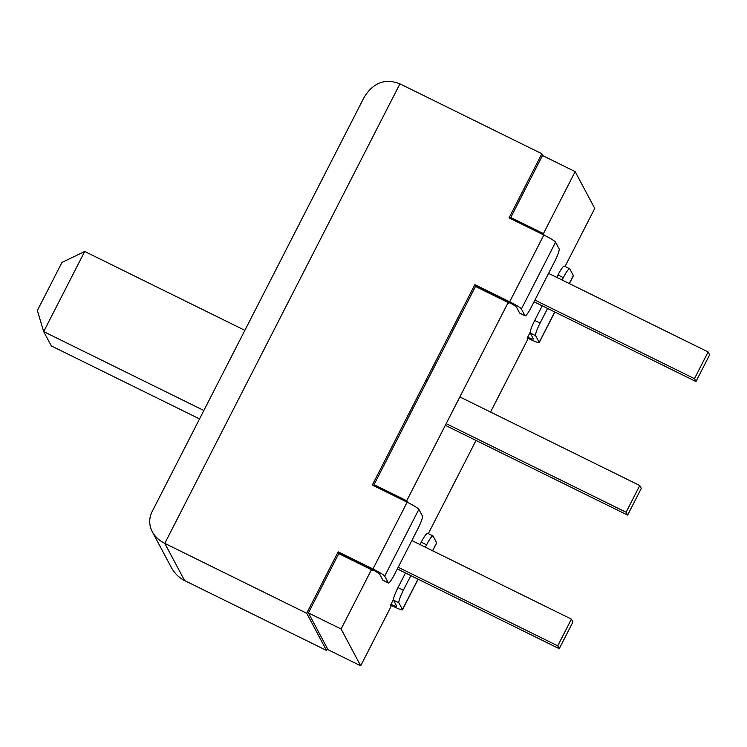 <?xml version="1.0" encoding="UTF-8"?>
<svg xmlns="http://www.w3.org/2000/svg" width="747" height="747" viewBox="0 0 747 747"><rect width="100%" height="100%" fill="white"/><g stroke="black" fill="none" stroke-linecap="round" stroke-linejoin="round"><path stroke-width="1.12" d="M399.934 83.841L164.779 543.377L184.584 580.55L326.504 650.45L306.7 613.268L164.779 543.377C159.139 540.548 154.974 536.663 152.285 531.715C148.896 525.038 148.84 518.334 152.117 511.602L363.948 97.652C373.042 82.656 385.032 78.052 399.934 83.841L541.855 153.742L542.92 155.75M306.7 613.268L338.148 551.828L338.652 552.78L368.112 567.281A12.073 1.251 -152.9 0 1 379.84 574.462L382.884 580.186A12.073 1.765 -63.8 0 0 383.024 580.326L388.375 582.959A12.073 1.765 -63.8 0 1 388.244 582.819L382.884 580.186M388.244 582.819L384.686 576.152A12.073 1.251 -152.9 0 0 372.958 568.971L338.148 551.828M384.686 576.152L418.862 509.361A12.073 1.251 -152.9 0 0 407.143 502.18L372.323 485.027L474.868 284.654L475.372 285.606L504.832 300.117A12.073 1.251 -152.9 0 1 516.56 307.297L519.604 313.012A12.073 1.765 -63.8 0 0 519.735 313.152L525.094 315.794A12.073 1.765 -63.8 0 1 524.954 315.654L519.604 313.012M524.954 315.654L521.406 308.978A12.073 1.251 -152.9 0 0 509.678 301.797L474.868 284.654M521.406 308.978L555.581 242.187A12.073 1.251 -152.9 0 0 543.853 235.006L509.043 217.863L541.855 153.742M184.584 580.55C178.935 577.702 174.462 573.238 171.156 567.141L152.285 531.715M326.504 650.45L327.438 648.62M554.722 311.957L539.175 342.341A12.073 1.251 27.1 0 1 539.213 342.565A12.073 1.251 27.1 0 1 529.483 338.979L527.307 337.905M418.012 579.13L402.456 609.515A12.073 1.251 27.1 0 1 402.493 609.739A12.073 1.251 27.1 0 1 392.763 606.144L390.588 605.07M555.581 242.187L559.139 248.863A12.073 1.765 116.2 0 1 554.685 261.45L531.444 306.877A12.073 1.765 -63.8 0 1 525.094 315.794M418.862 509.361L422.419 516.028A12.073 1.765 116.2 0 1 417.965 528.624L394.724 574.041A12.073 1.765 -63.8 0 1 388.375 582.959M402.456 609.515L398.907 602.838L393.548 600.205L396.601 605.92A12.073 1.251 27.1 0 1 396.629 606.144A12.073 1.251 27.1 0 1 390.924 604.426M432.662 550.782L436.668 542.948A12.073 1.251 27.1 0 0 436.64 542.724L433.083 536.047A12.073 1.765 -63.8 0 0 432.952 535.907L427.592 533.274A12.073 1.765 -63.8 0 0 421.243 542.191L420.029 544.563M539.175 342.341L535.627 335.674L530.267 333.031L533.311 338.755A12.073 1.251 27.1 0 1 533.349 338.979A12.073 1.251 27.1 0 1 527.634 337.261M569.373 283.617L573.388 275.774A12.073 1.251 27.1 0 0 573.36 275.55L569.802 268.883A12.073 1.765 -63.8 0 0 569.662 268.743L564.312 266.1A12.073 1.765 -63.8 0 0 557.962 275.017L556.748 277.398M410.85 575.601L403.361 590.251A12.073 1.765 116.2 0 0 398.907 602.838M432.952 535.907A12.073 1.765 -63.8 0 0 426.602 544.824L425.388 547.206M405.5 572.968L398.002 587.609A12.073 1.765 116.2 0 0 393.548 600.205M547.57 308.436L540.072 323.077A12.073 1.765 116.2 0 0 535.627 335.674M569.662 268.743A12.073 1.765 -63.8 0 0 563.322 277.66L562.099 280.032M542.21 305.794L534.721 320.444A12.073 1.765 116.2 0 0 530.267 333.031M397.329 568.943L559.26 648.695L557.738 645.838L398.198 567.262M557.738 645.838L571.408 619.123L411.868 540.548M571.408 619.123L572.93 621.98L559.26 648.695M445.324 425.332L627.62 515.113L626.098 512.255L446.183 423.642M413.511 407.554L412.279 406.947M412.652 409.235L411.42 408.637M626.098 512.255L639.768 485.531L459.853 396.928M427.181 380.839L425.958 380.232M639.768 485.531L641.29 488.398L627.62 515.113M534.049 301.779L695.98 381.53L694.458 378.664L534.908 300.089M694.458 378.664L708.128 351.949L548.587 273.374M708.128 351.949L709.65 354.806L695.98 381.53M244.876 330.342L84.71 251.468L61.964 262.44L37.35 310.528L43.69 331.612L84.71 251.468M203.856 410.495L43.69 331.612L51.31 345.917L199.542 418.918M341.09 629.011L308.418 612.923L338.774 553.611L371.446 569.7L341.09 629.011L360.689 665.81L328.026 649.713L308.418 612.923M509.37 302.479L508.763 303.665L508.156 302.535L475.494 286.437L374.042 484.682L374.35 486.026M339.885 553.378L339.568 554.003M510.761 217.508L543.433 233.596L575.153 171.614L542.481 155.525L510.761 217.508L511.069 218.862M476.605 286.213L476.287 286.829M360.689 665.81L391.045 606.499L390.438 605.359L393.464 599.458M372.65 569.644L372.043 570.829L371.446 569.7M372.958 568.971L407.32 501.9L406.713 500.77L508.156 302.535M543.891 235.025L543.433 233.596M575.153 171.614L594.752 208.413L565.049 266.464M530.183 332.284L527.158 338.195L527.765 339.325L490.546 412.045M476.016 440.45L428.33 533.629M539.455 232.84L511.275 218.46M539.661 232.448A10.86 1.12 27.1 0 1 544.04 234.735M374.042 484.682L406.713 500.77M402.736 500.004L374.555 485.634M402.941 499.612A10.86 1.12 27.1 0 1 407.32 501.9M509.678 301.797L543.853 235.006M436.64 542.724L432.541 550.726M573.36 275.55L569.261 283.561M403.361 590.251L398.002 587.609M426.602 544.824L421.243 542.191M540.072 323.077L534.721 320.444M563.322 277.66L557.962 275.017M504.673 300.808L504.991 300.191M367.954 567.981L368.271 567.365M418.124 579.186L402.493 609.739M554.844 312.022L539.213 342.565"/></g></svg>
